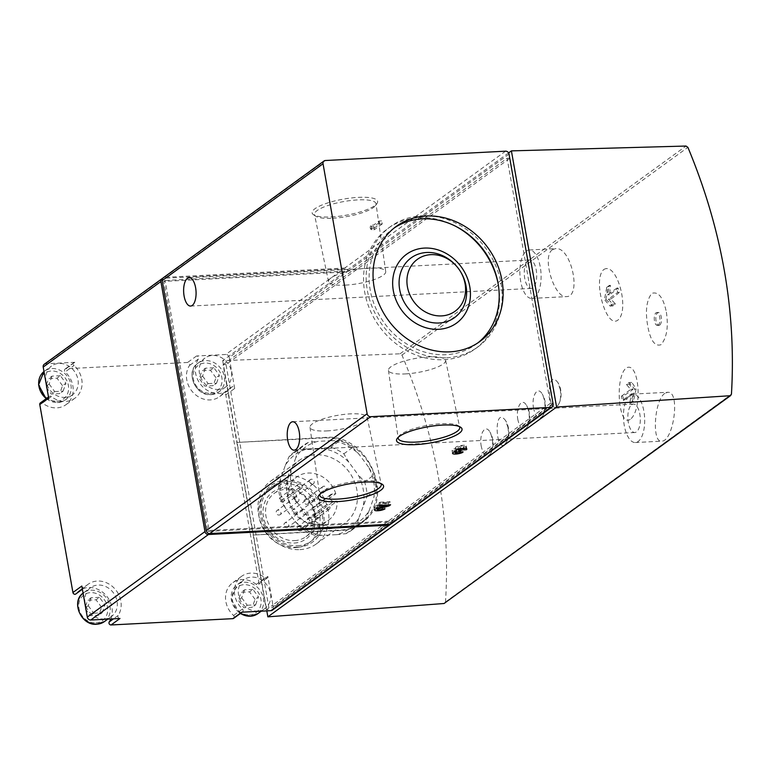 <?xml version="1.0" encoding="UTF-8"?>
<svg xmlns="http://www.w3.org/2000/svg" width="771" height="771" viewBox="0 0 771 771"><rect width="100%" height="100%" fill="white"/><g stroke="black" fill="none" stroke-linecap="round" stroke-linejoin="round"><path stroke-width="0.58" stroke-dasharray="3.85 2.89" d="M666.385 312.216C668.563 327.116 666.761 337.949 660.978 344.724C654.791 346.728 650.367 340.435 647.698 325.844C645.144 310.973 646.522 300.141 651.832 293.356C658.492 291.303 663.339 297.587 666.385 312.216M659.735 325.092A6.467 2.814 -93 0 0 661.383 317.883A6.467 2.814 -93 0 0 658.309 312.457A6.467 2.814 -93 0 0 655.832 319.069A6.467 2.814 -93 0 0 658.983 325.381A6.467 2.814 -93 0 0 659.735 325.092M481.326 446.66C478.772 434.613 485.142 423.318 489.932 432.039C493.199 438.969 493.536 446.004 490.925 453.155C487.012 458.764 483.812 456.596 481.326 446.66M507.935 427.336C508.802 432.965 508.359 437.774 506.614 441.764C495.849 459.622 492.679 403.464 505.631 420.638L507.935 427.336M517.939 420.06C515.385 408.013 521.755 396.718 526.545 405.44C529.812 412.369 530.149 419.405 527.537 426.556C523.625 432.155 520.425 429.996 517.939 420.06M533.638 408.659C531.074 396.612 537.445 385.317 542.244 394.039C545.511 400.968 545.839 408.004 543.227 415.155C539.315 420.754 536.115 418.595 533.638 408.659M560.238 389.336C561.105 394.964 560.662 399.773 558.927 403.753C548.152 421.621 544.981 365.464 557.934 382.638L560.238 389.336M630.215 419.385C618.641 427.674 614.564 377.742 626.033 368.124C639.053 359.826 643.139 409.912 630.215 419.385M603.789 269.532C616.877 261.167 630.389 310.607 617.658 320.293C605.91 328.523 592.388 278.919 603.789 269.532M508.6 152.909L222.684 360.645L400.043 353.802L401.951 355.094C436.203 436.28 450.717 518.584 445.493 602.016L444.857 603.211M552.479 249.698C541.406 256.512 554.301 298.502 566.454 296.584C581.999 296.98 571.234 246.306 555.515 248.628L552.479 249.698M664.843 393.355C654.165 400.236 651.755 443.103 661.624 441.137C673.575 441.793 680.764 390.319 667.541 392.333L664.843 393.355M215.986 377.723L210.435 370.225L202.041 370.658L199.207 378.6L204.768 386.098L213.153 385.664L215.986 377.723L219.388 375.255L213.837 367.757L210.435 370.225M255.066 599.356L249.515 591.858L241.121 592.292L238.287 600.223L243.848 607.721L252.233 607.288L255.066 599.356L258.468 596.889L252.917 589.381L249.515 591.858M62.528 385.683L56.977 378.175L48.583 378.619L45.749 386.55L51.31 394.048L59.695 393.615L62.528 385.683L65.93 383.206L60.379 375.708L56.977 378.175M101.608 607.307L96.057 599.809L87.663 600.243L84.829 608.174L90.39 615.672L98.775 615.239L101.608 607.307L105.01 604.84L99.449 597.342L96.057 599.809M241.718 612.193A1.937 1.677 54 0 0 242.451 609.023A21.983 19.044 54 0 1 241.602 576.303A21.983 19.044 54 0 1 265.147 577.922L256.261 584.379A1.937 1.677 54 0 0 258.94 582.866L225.797 394.916A1.937 1.677 54 0 0 222.636 393.702A21.983 19.044 54 0 1 219.475 396.708A21.983 19.044 54 0 1 193.376 392.776A21.983 19.044 54 0 1 189.483 365.493A1.937 1.677 54 0 0 187.652 362.457L65.901 368.769A1.937 1.677 54 0 0 65.159 371.94A21.983 19.044 54 0 1 66.017 404.659A21.983 19.044 54 0 1 42.472 403.04A1.937 1.677 54 0 0 40.391 402.896M256.261 584.379A21.983 19.044 54 0 0 232.707 582.76A21.983 19.044 54 0 0 233.565 615.489A1.937 1.677 54 0 1 233.642 618.371M110.802 618.978A21.983 19.044 54 0 0 104.008 593.352A21.983 19.044 54 0 0 79.249 590.711A21.983 19.044 54 0 0 76.088 593.718A1.937 1.677 54 0 1 75.809 593.988M226.019 364.49L223.118 364.635L228.149 393.21L266.332 609.726L269.233 609.572L226.019 364.49L510.036 158.142M294.618 540.625A26.831 23.246 54 0 0 305.875 536.712A26.831 23.246 54 0 0 308.901 501.343A26.831 23.246 54 0 0 274.331 493.295A26.831 23.246 54 0 0 267.913 522.709A26.831 23.246 54 0 0 294.618 540.625M335.809 493.719A26.831 23.246 54 0 0 296.816 476.95A26.831 23.246 54 0 0 290.407 506.374A26.831 23.246 54 0 0 317.112 524.28A26.831 23.246 54 0 0 328.369 520.377A26.831 23.246 54 0 0 337.11 501.131L333.882 501.295L311.908 517.254L315.146 517.09A26.831 23.246 54 0 0 313.836 509.679L335.809 493.719L332.571 493.893A3.884 3.363 54 0 0 330.942 494.452A3.884 3.363 54 0 0 330.017 498.712A3.884 3.363 54 0 0 333.882 501.295M315.146 517.09L337.11 501.131M318.221 517.833A2.583 2.236 54 0 0 319.589 514.045A2.583 2.236 54 0 0 315.638 516.107A2.583 2.236 54 0 0 318.221 517.833M304.796 514.488A2.583 2.236 54 0 0 306.174 510.701A2.583 2.236 54 0 0 302.222 512.763A2.583 2.236 54 0 0 304.796 514.488M328.06 509.689A2.583 2.236 54 0 0 329.439 505.901A2.583 2.236 54 0 0 325.487 507.954A2.583 2.236 54 0 0 328.06 509.689M297.037 501.96A2.583 2.236 54 0 0 298.416 498.172A2.583 2.236 54 0 0 294.464 500.234A2.583 2.236 54 0 0 297.037 501.96M313.026 501.131A2.583 2.236 54 0 0 314.404 497.343A2.583 2.236 54 0 0 310.453 499.406A2.583 2.236 54 0 0 313.026 501.131M324.803 491.194A2.583 2.236 54 0 0 326.181 487.407A2.583 2.236 54 0 0 322.23 489.469A2.583 2.236 54 0 0 324.803 491.194M300.285 488.862A2.583 2.236 54 0 0 301.654 485.075A2.583 2.236 54 0 0 297.702 487.137A2.583 2.236 54 0 0 300.285 488.862M312.284 484.207A2.583 2.236 54 0 0 313.662 480.42A2.583 2.236 54 0 0 309.711 482.482A2.583 2.236 54 0 0 312.284 484.207M363.382 505.072A45.913 39.764 54 0 0 358.004 474.56L348.868 462.224A45.913 39.764 54 0 0 321.285 448.25L307.484 448.963A45.913 39.764 54 0 0 285.289 465.511L280.625 478.569A45.913 39.764 54 0 0 286.012 509.091L295.148 521.427A45.913 39.764 54 0 0 322.721 535.392L336.532 534.679A45.913 39.764 54 0 0 358.727 518.131L367.131 496.235A48.496 42 54 0 0 364.587 481.808L358.004 474.56M328.542 528.867A38.801 33.606 54 0 0 344.81 523.21A38.801 33.606 54 0 0 349.196 472.074A38.801 33.606 54 0 0 299.206 460.432A38.801 33.606 54 0 0 289.925 502.962A38.801 33.606 54 0 0 328.542 528.867M348.868 462.224L343.856 453.83A48.496 42 54 0 0 330.826 447.228L321.285 448.25M336.532 534.679L346.063 533.657A48.496 42 54 0 0 351.297 530.487A48.496 42 54 0 0 356.549 525.832L358.727 518.131M295.148 521.427L301.731 528.675A48.496 42 54 0 0 314.761 535.276L322.721 535.392M280.625 478.569L278.456 486.27A48.496 42 54 0 0 281.001 500.697L286.012 509.091M307.484 448.963L299.524 448.847A48.496 42 54 0 0 294.281 452.018A48.496 42 54 0 0 289.029 456.673L285.289 465.511M343.856 453.83L352.752 447.373A48.496 42 54 0 0 339.712 440.771L330.826 447.228M367.131 496.235L376.017 489.768A48.496 42 54 0 0 373.472 475.35L364.587 481.808M356.549 525.832L365.444 519.375A48.496 42 54 0 1 360.192 524.029A48.496 42 54 0 1 354.959 527.2L346.989 527.075A45.913 39.764 54 0 0 369.184 510.527L365.444 519.375M346.063 533.657L354.959 527.2M314.761 535.276L323.647 528.819A48.496 42 54 0 1 310.617 522.218L305.605 513.823A45.913 39.764 54 0 0 333.188 527.798L323.647 528.819M301.731 528.675L310.617 522.218M281.001 500.697L289.886 494.24A48.496 42 54 0 1 287.352 479.813L291.091 470.965A45.913 39.764 54 0 0 296.469 501.487L289.886 494.24M278.456 486.27L287.352 479.813M289.029 456.673L297.924 450.206A48.496 42 54 0 1 303.176 445.561A48.496 42 54 0 1 308.41 442.39L317.941 441.369A45.913 39.764 54 0 0 295.746 457.916L297.924 450.206M299.524 448.847L308.41 442.39M352.752 447.373L359.325 454.62A45.913 39.764 54 0 0 331.752 440.646L339.712 440.771M376.017 489.768L373.848 497.478A45.913 39.764 54 0 0 368.471 466.956L373.472 475.35M299.958 549.636A38.801 33.606 54 0 0 316.226 543.979A38.801 33.606 54 0 0 320.611 492.842A38.801 33.606 54 0 0 270.621 481.2A38.801 33.606 54 0 0 261.34 523.731A38.801 33.606 54 0 0 299.958 549.636M294.156 543.044A28.778 24.923 54 0 0 309.296 500.678A28.778 24.923 54 0 0 264.492 503A28.778 24.923 54 0 0 294.156 543.044M294.975 547.68A33.625 29.125 54 0 0 309.084 542.774A33.625 29.125 54 0 0 312.872 498.461A33.625 29.125 54 0 0 269.551 488.371A33.625 29.125 54 0 0 261.514 525.234A33.625 29.125 54 0 0 294.975 547.68M297.596 545.772A33.625 29.125 54 0 0 311.696 540.876A33.625 29.125 54 0 0 315.493 496.553A33.625 29.125 54 0 0 272.163 486.472A33.625 29.125 54 0 0 264.125 523.336A33.625 29.125 54 0 0 297.596 545.772M297.847 547.198A35.109 30.406 54 0 0 316.312 495.493A35.109 30.406 54 0 0 261.639 498.326A35.109 30.406 54 0 0 297.847 547.198M44.217 364.288A3.229 2.805 54 0 1 45.566 363.816L74.797 362.303A1.937 1.677 54 0 0 74.055 365.473L65.159 371.94M45.566 363.816L163.25 278.312L343.452 268.983A3.229 2.805 54 0 1 346.902 271.912L163.799 281.405L207.881 531.431L390.984 521.938L553.135 404.139M225.797 394.916L234.692 388.459A1.937 1.677 54 0 0 231.531 387.244A21.983 19.044 54 0 1 228.37 390.251A21.983 19.044 54 0 1 202.262 386.31A21.983 19.044 54 0 1 198.378 359.035A1.937 1.677 54 0 0 196.538 356L225.768 354.487L343.452 268.983M163.25 278.312A3.229 2.805 54 0 0 162.633 278.427M390.56 524.116A3.229 2.805 54 0 0 390.984 521.938L273.3 607.442L272.867 604.975L266.332 609.726M163.799 281.405L165.11 280.451L209.192 530.477L392.294 520.994A3.229 2.805 54 0 1 391.292 523.76M207.881 531.431L209.192 530.477M223.118 364.635L229.652 359.884L229.218 357.416L348.213 270.968A3.229 2.805 54 0 0 344.762 268.029L505.593 151.174M509.043 154.104L348.213 270.968L165.11 280.451M344.762 268.029L164.56 277.367A3.229 2.805 54 0 0 163.201 277.839M373.829 226.587L371.343 226.722A5.542 1.359 -10 0 0 371.333 226.664A5.542 1.359 -10 0 0 369.974 226.028L371.092 225.219L373.578 225.093L379.187 221.017L381.674 220.891L373.829 226.587L374.378 229.671L371.882 229.806L371.343 226.722M331.434 216.921A33.259 8.163 170 0 0 376.932 203.592A33.259 8.163 170 0 0 343.471 199.111A33.259 8.163 170 0 0 313.556 214.762A33.259 8.163 170 0 0 331.434 216.921M229.218 357.416A3.229 2.805 54 0 0 225.768 354.487M272.298 610.208A3.229 2.805 54 0 0 273.3 607.442M234.692 388.459L229.652 359.884L507.125 158.286L550.34 403.378L272.867 604.975L267.826 576.409L258.94 582.866M509.756 158.151L507.125 158.286M550.34 403.378L552.971 403.243M553 403.406L269.233 609.572M222.684 360.645L237.111 442.438L324.986 437.427C368.056 432.714 397.113 500.09 361.83 522.834C355.816 527.152 348.984 529.542 341.312 530.024L340.628 530.525A48.496 42 54 0 0 360.973 523.461A48.496 42 54 0 0 372.566 470.291A48.496 42 54 0 0 324.302 437.918L237.111 442.438L266.814 610.892M340.628 530.525L253.437 535.045L341.312 530.024M368.471 466.956L359.325 454.62M331.752 440.646L317.941 441.369M295.746 457.916L291.091 470.965M296.469 501.487L305.605 513.823M333.188 527.798L346.989 527.075M369.184 510.527L373.848 497.478M300.17 530.94A2.583 2.236 54 0 0 301.548 527.152A2.583 2.236 54 0 0 297.596 529.214A2.583 2.236 54 0 0 300.17 530.94M286.754 527.595A2.583 2.236 54 0 0 288.132 523.817A2.583 2.236 54 0 0 284.181 525.87A2.583 2.236 54 0 0 286.754 527.595M310.019 522.796A2.583 2.236 54 0 0 311.397 519.008A2.583 2.236 54 0 0 307.446 521.071A2.583 2.236 54 0 0 310.019 522.796M278.996 515.076A2.583 2.236 54 0 0 280.374 511.289A2.583 2.236 54 0 0 276.423 513.341A2.583 2.236 54 0 0 278.996 515.076M294.985 514.247A2.583 2.236 54 0 0 296.363 510.46A2.583 2.236 54 0 0 292.411 512.513A2.583 2.236 54 0 0 294.985 514.247M306.762 504.301A2.583 2.236 54 0 0 308.13 500.514A2.583 2.236 54 0 0 304.188 502.576A2.583 2.236 54 0 0 306.762 504.301M282.234 501.979A2.583 2.236 54 0 0 283.612 498.191A2.583 2.236 54 0 0 279.661 500.244A2.583 2.236 54 0 0 282.234 501.979M294.243 497.314A2.583 2.236 54 0 0 295.621 493.527A2.583 2.236 54 0 0 291.669 495.589A2.583 2.236 54 0 0 294.243 497.314M313.836 509.679L310.607 509.853A3.884 3.363 54 0 0 308.978 510.412A3.884 3.363 54 0 0 308.053 514.671A3.884 3.363 54 0 0 311.908 517.254M257.514 611.066A17.781 15.401 54 0 0 264.973 608.473A17.781 15.401 54 0 0 266.988 585.035A17.781 15.401 54 0 0 244.07 579.705A17.781 15.401 54 0 0 239.82 599.192A17.781 15.401 54 0 0 257.514 611.066M265.147 577.922A1.937 1.677 54 0 0 267.826 576.409M218.434 389.442A17.781 15.401 54 0 0 225.893 386.849A17.781 15.401 54 0 0 227.908 363.411A17.781 15.401 54 0 0 204.99 358.072A17.781 15.401 54 0 0 200.739 377.568A17.781 15.401 54 0 0 218.434 389.442M48.679 398.096A1.937 1.677 54 0 1 51.358 396.583A21.983 19.044 54 0 0 74.912 398.202A21.983 19.044 54 0 0 74.055 365.473M64.976 397.393A17.781 15.401 54 0 0 72.435 394.8A17.781 15.401 54 0 0 74.45 371.362A17.781 15.401 54 0 0 51.532 366.023A17.781 15.401 54 0 0 47.282 385.519A17.781 15.401 54 0 0 64.976 397.393M104.056 619.017A17.781 15.401 54 0 0 111.516 616.424A17.781 15.401 54 0 0 113.53 592.986A17.781 15.401 54 0 0 90.612 587.656A17.781 15.401 54 0 0 86.362 607.153A17.781 15.401 54 0 0 104.056 619.017M81.822 586.047A1.937 1.677 54 0 0 84.983 587.261L76.088 593.718M119.968 618.506A1.937 1.677 54 0 1 118.136 615.47A21.983 19.044 54 0 0 114.243 588.186A21.983 19.044 54 0 0 88.145 584.254A21.983 19.044 54 0 0 84.983 587.261M99.449 597.342L91.065 597.776L87.663 600.243M91.065 597.776L88.231 605.707L84.829 608.174M88.231 605.707L93.783 613.205L90.39 615.672M93.783 613.205L102.177 612.772L98.775 615.239M102.177 612.772L105.01 604.84M60.379 375.708L51.985 376.142L48.583 378.619M51.985 376.142L49.151 384.074L45.749 386.55M49.151 384.074L54.702 391.581L51.31 394.048M54.702 391.581L63.097 391.148L59.695 393.615M63.097 391.148L65.93 383.206M252.917 589.381L244.523 589.825L241.121 592.292M244.523 589.825L241.689 597.756L238.287 600.223M241.689 597.756L247.24 605.254L243.848 607.721M247.24 605.254L255.635 604.821L252.233 607.288M255.635 604.821L258.468 596.889M213.837 367.757L205.443 368.191L202.041 370.658M205.443 368.191L202.609 376.123L199.207 378.6M202.609 376.123L208.16 383.621L204.768 386.098M208.16 383.621L216.555 383.187L213.153 385.664M216.555 383.187L219.388 375.255M528.087 260.617A14.225 6.197 87 0 1 529.744 259.991A14.225 6.197 87 0 1 536.674 273.878A14.225 6.197 87 0 1 531.219 288.412A14.225 6.197 87 0 1 524.453 276.471A14.225 6.197 87 0 1 528.087 260.617M526.4 251.047A24.248 10.563 87 0 1 529.224 249.987A24.248 10.563 87 0 1 541.03 273.657A24.248 10.563 87 0 1 531.739 298.416A24.248 10.563 87 0 1 520.203 278.071A24.248 10.563 87 0 1 526.4 251.047M631.68 404.736A14.225 6.197 87 0 1 633.338 404.11A14.225 6.197 87 0 1 640.267 417.998A14.225 6.197 87 0 1 634.812 432.521A14.225 6.197 87 0 1 628.047 420.59A14.225 6.197 87 0 1 631.68 404.736M629.994 395.166A24.248 10.563 87 0 1 632.818 394.097A24.248 10.563 87 0 1 644.623 417.766A24.248 10.563 87 0 1 635.333 442.535A24.248 10.563 87 0 1 623.797 422.19A24.248 10.563 87 0 1 629.994 395.166M605.881 299.505A139.667 61.304 -169.3 0 1 612.762 305.933A139.618 34.252 170 0 0 615.489 304.025A139.638 61.294 10.7 0 0 610.651 299.071A139.204 34.146 170 0 0 619.238 292.392A138.77 120.189 54 0 0 618.053 288.026A138.751 34.04 -10 0 1 609.466 294.715A138.722 109.019 139.1 0 0 610.439 285.347A137.672 33.77 -10 0 1 607.702 287.255A138.105 108.538 -40.9 0 1 605.881 299.505L604.445 299.572L606.767 287.304L607.702 287.255M623.46 400.477A138.751 34.04 170 0 0 633.357 393.73A138.713 109.01 -40.9 0 1 630.774 403.175A137.672 33.77 170 0 0 633.27 401.286A138.096 108.528 139.1 0 0 636.085 388.989A139.667 61.304 10.7 0 0 631.709 382.426A139.618 34.252 -10 0 1 629.203 384.315A139.638 61.294 -169.3 0 1 632.991 389.326A139.204 34.146 -10 0 1 623.103 396.072A138.78 120.189 -126 0 1 623.46 400.477L622.255 400.544L621.484 396.159L623.103 396.072M606.767 287.304L609.389 285.405L607.606 294.811L616.848 288.094L617.619 292.479L608.377 299.196L612.694 304.169L610.083 306.068L604.445 299.572M610.083 306.068L612.762 305.933M609.389 285.405L610.439 285.347M607.606 294.811L609.466 294.715M616.848 288.094L618.053 288.026M617.619 292.479L619.238 292.392M608.377 299.196L610.651 299.071M612.694 304.169L615.489 304.025M621.484 396.159L630.726 389.442L626.409 384.459L629.02 382.561L634.658 389.056L632.336 401.334L629.714 403.233L631.497 393.827L622.255 400.544M631.497 393.827L633.357 393.73M630.726 389.442L632.991 389.326M626.409 384.459L629.203 384.315M629.02 382.561L631.709 382.426M634.658 389.056L636.085 388.989M632.336 401.334L633.27 401.286M629.714 403.233L630.774 403.175M658.183 325.169A6.467 2.814 87 0 1 657.432 325.458A6.467 2.814 87 0 1 654.28 319.146A6.467 2.814 87 0 1 656.757 312.544A6.467 2.814 87 0 1 659.716 317.103A6.467 2.814 87 0 1 658.183 325.169M405.305 373.916A29.028 7.122 170 0 0 445.619 360.298A29.028 7.122 170 0 0 415.81 358.38A29.028 7.122 170 0 0 388.449 370.379A29.028 7.122 170 0 0 405.305 373.916M459.256 426.527A31.235 7.662 170 0 0 458.369 425.756A31.235 7.662 170 0 0 427.616 425.361A31.235 7.662 170 0 0 398.858 436.251A31.235 7.662 170 0 0 398.289 437.282M326.846 430.922A29.028 7.122 170 0 0 367.16 417.294A29.028 7.122 170 0 0 337.351 415.386A29.028 7.122 170 0 0 309.99 427.375A29.028 7.122 170 0 0 326.846 430.922M380.797 483.533A31.235 7.662 170 0 0 379.91 482.752A31.235 7.662 170 0 0 349.157 482.367A31.235 7.662 170 0 0 320.399 493.247A31.235 7.662 170 0 0 319.83 494.278M332.59 218.26A31.235 7.662 170 0 0 375.323 205.741A31.235 7.662 170 0 0 375.997 203.717A31.235 7.662 170 0 0 343.895 201.53A31.235 7.662 170 0 0 314.481 214.56A31.235 7.662 170 0 0 315.802 216.237A31.235 7.662 170 0 0 332.59 218.26M345.389 285.125A29.028 7.122 170 0 0 385.722 271.614A29.028 7.122 170 0 0 355.894 269.58A29.028 7.122 170 0 0 328.562 281.694A29.028 7.122 170 0 0 345.389 285.125M371.882 229.806A5.542 1.359 -10 0 0 371.882 229.748A5.542 1.359 -10 0 0 370.514 229.122L369.974 226.028M370.514 229.122L371.632 228.303L371.092 225.219M371.632 228.303L374.128 228.177L373.578 225.093M374.128 228.177L379.727 224.101L379.187 221.017M379.727 224.101L382.223 223.976L381.674 220.891M382.223 223.976L374.378 229.671M384.989 508.86L384.44 505.766L381.953 505.901L382.493 508.985M384.44 505.766A5.542 1.359 -10 0 1 378.436 507.549A5.542 1.359 -10 0 1 374.002 506.99A5.542 1.359 -10 0 1 377.395 505.092L386.55 502.634L386.965 504.976M386.55 502.634L378.966 503.029L379.505 506.113M378.966 503.029L380.084 502.21L380.623 505.304M380.084 502.21L390.049 501.699L390.589 504.783M390.049 501.699L388.42 502.875L388.777 504.88M388.42 502.875L378.426 505.554L378.85 507.935M381.953 505.901A2.776 0.684 -10 0 1 378.947 506.788A2.776 0.684 -10 0 1 376.73 506.508A2.776 0.684 -10 0 1 378.426 505.554M463.005 452.172L462.455 449.088L459.969 449.214L460.509 452.307M462.455 449.088A5.542 1.359 -10 0 1 456.442 450.871A5.542 1.359 -10 0 1 452.018 450.312A5.542 1.359 -10 0 1 455.863 448.298L456.23 450.389M455.863 448.298A5.542 1.359 -10 0 1 455.382 447.864A5.542 1.359 -10 0 1 460.595 445.561A5.542 1.359 -10 0 1 466.291 445.946A5.542 1.359 -10 0 1 465.819 446.65L466.147 448.529M465.819 446.65L463.323 446.775L463.872 449.859M461.501 450.736L460.962 447.652L459.718 447.72A2.776 0.684 -10 0 1 458.109 447.382A2.776 0.684 -10 0 1 460.721 446.236A2.776 0.684 -10 0 1 463.564 446.419A2.776 0.684 -10 0 1 463.323 446.775M460.962 447.652L459.844 448.471L460.248 450.804L459.718 447.72M459.844 448.471L458.591 448.529L458.976 450.717M459.969 449.214A2.776 0.684 -10 0 1 456.962 450.11A2.776 0.684 -10 0 1 454.745 449.83A2.776 0.684 -10 0 1 458.591 448.529M455.651 226.269A74.363 64.407 54 0 0 387.832 228.534A74.363 64.407 54 0 0 370.061 310.048A74.363 64.407 54 0 0 444.067 359.691A74.363 64.407 54 0 0 475.254 348.849A74.363 64.407 54 0 0 498.365 285.058M446.679 357.783A74.363 64.407 54 0 0 477.866 346.95A74.363 64.407 54 0 0 486.26 248.937A74.363 64.407 54 0 0 390.454 226.635A74.363 64.407 54 0 0 372.672 308.149A74.363 64.407 54 0 0 446.679 357.783M394.347 227.869A71.125 61.603 54 0 0 392.352 229.247A71.125 61.603 54 0 0 375.352 307.224A71.125 61.603 54 0 0 446.139 354.699A71.125 61.603 54 0 0 475.967 344.338A71.125 61.603 54 0 0 477.895 342.864M445.493 602.016L731.438 394.27M401.951 355.094L687.896 147.348M210.271 393.287A15.844 13.724 54 0 0 218.598 369.955A15.844 13.724 54 0 0 193.935 371.236A15.844 13.724 54 0 0 210.271 393.287M249.341 614.911A15.844 13.724 54 0 0 257.678 591.588A15.844 13.724 54 0 0 233.015 592.87A15.844 13.724 54 0 0 249.341 614.911M56.803 401.238A15.844 13.724 54 0 0 65.14 377.915A15.844 13.724 54 0 0 40.477 379.187A15.844 13.724 54 0 0 56.803 401.238M95.883 622.872A15.844 13.724 54 0 0 104.22 599.539A15.844 13.724 54 0 0 79.558 600.821A15.844 13.724 54 0 0 95.883 622.872M196.538 356L187.652 362.457M74.797 362.303L65.901 368.769M164.56 277.367L325.401 160.513M400.043 353.802L686.007 146.037M324.986 437.427L324.302 437.918M332.571 493.893L310.607 509.853M242.451 609.023L233.565 615.489M231.531 387.244L222.636 393.702M198.378 359.035L189.483 365.493M51.358 396.583L42.472 403.04M118.136 615.47L113.491 618.843M104.461 621.561A17.781 15.401 54 0 0 106.465 598.123A17.781 15.401 54 0 0 83.547 592.783A17.781 15.401 54 0 0 83.075 593.15L90.612 587.656M257.919 613.61A17.781 15.401 54 0 0 259.923 590.172A17.781 15.401 54 0 0 237.015 584.832A17.781 15.401 54 0 0 240.456 613.417M46.308 398.597A17.781 15.401 54 0 0 57.921 402.52A17.781 15.401 54 0 0 65.381 399.927A17.781 15.401 54 0 0 67.385 376.489A17.781 15.401 54 0 0 44.477 371.159A17.781 15.401 54 0 0 43.995 371.526L51.532 366.023M211.379 394.569A17.781 15.401 54 0 0 218.839 391.976A17.781 15.401 54 0 0 220.843 368.538A17.781 15.401 54 0 0 197.935 363.208A17.781 15.401 54 0 0 193.685 382.695A17.781 15.401 54 0 0 211.379 394.569M377.395 505.092L377.944 508.176M305.875 536.712L328.369 520.377M274.331 493.295L296.816 476.95M351.297 530.487L360.192 524.029M294.281 452.018L303.176 445.561M316.226 543.979L344.81 523.21M270.621 481.2L299.206 460.432M309.084 542.774L311.696 540.876M269.551 488.371L272.163 486.472M361.83 522.834L360.973 523.461M316.264 513.264L298.213 526.381M319.3 517.457L301.259 530.564M302.839 509.93L284.798 523.037M305.885 514.112L287.843 527.219M326.104 505.121L308.063 518.237M329.15 509.303L311.108 522.42M295.091 497.401L277.04 510.508M298.126 501.584L280.085 514.691M311.07 496.572L293.028 509.679M314.115 500.755L296.064 513.862M322.847 486.626L304.805 499.743M325.892 490.819L307.841 503.926M298.329 484.304L280.278 497.411M301.365 488.486L283.323 501.593M310.327 479.639L292.286 492.756M313.373 483.831L295.332 496.938M330.942 494.452L308.978 510.412M267.229 578.067L258.333 584.524M241.602 576.303L232.707 582.76M231.801 386.975L222.915 393.441M228.37 390.251L219.475 396.708M73.977 362.592L65.092 369.049M74.912 398.202L66.017 404.659M49.286 396.439L48.486 397.017M88.145 584.254L79.249 590.711M84.704 587.521L82.381 589.217M107.786 619.142L111.516 616.424M240.263 613.562L231.146 599.173L237.015 584.832L244.07 579.705M261.244 611.181L264.973 608.473M72.435 394.8L65.381 399.927L57.69 402.607L46.106 398.742M225.893 386.849L218.839 391.976L211.148 394.656C195.333 396.448 184.818 371.458 197.935 363.208L204.99 358.072M190.591 306.058L531.219 288.412M189.117 277.647L529.744 259.991M531.739 298.416L566.454 296.613M529.224 249.987L555.515 248.619M294.175 450.177L634.812 432.521M292.71 421.756L633.338 404.11M635.333 442.535L661.624 441.166M632.818 394.097L667.541 392.294M658.309 312.457L656.757 312.544M658.983 325.381L657.432 325.458M388.449 370.379L398.183 438.275M445.619 360.298L459.699 427.423M398.858 436.251L397.238 438.4M458.369 425.756L460.615 427.221M309.99 427.375L319.724 495.271M367.16 417.294L381.24 484.429M320.399 493.247L318.789 495.396M379.91 482.752L382.165 484.227M375.323 205.741L376.932 203.592M315.802 216.237L313.556 214.762M385.722 271.614L375.997 203.717M328.562 281.694L314.481 214.56M371.882 229.748L371.333 226.664M374.002 506.99L374.552 510.074M376.73 506.508L377.077 508.436M452.018 450.312L452.558 453.396M455.382 447.864L455.921 450.958M466.291 445.946L466.84 449.03M458.109 447.382L458.446 449.31M463.564 446.419L463.901 448.346M454.745 449.83L455.083 451.758M475.254 348.849L477.866 346.95M387.832 228.534L390.454 226.635M475.967 344.338L479.89 341.486M392.352 229.247L396.275 226.395M558.936 403.763A22.369 22.369 0 0 0 557.934 382.638M543.247 415.164A22.369 22.369 0 0 0 542.244 394.029M527.547 426.565A22.369 22.369 0 0 0 526.554 405.43M506.624 441.764A22.369 22.369 0 0 0 505.631 420.638M490.934 453.165A22.369 22.369 0 0 0 489.942 432.039"/><path stroke-width="1.16" d="M731.438 394.27C736.353 311.06 721.839 228.746 687.896 147.348L686.007 146.037L511.404 150.875L556.585 407.069L730.031 395.735L731.438 394.27M113.491 618.843L109.241 621.927A1.937 1.677 54 0 0 111.072 624.963L232.823 618.66A1.937 1.677 54 0 0 233.642 618.371L242.171 612.174M109.241 621.927A21.983 19.044 54 0 0 110.802 618.978M48.486 397.017L40.391 402.896A1.937 1.677 54 0 0 39.784 404.553L72.927 592.504A1.937 1.677 54 0 0 75.809 593.988L82.381 589.217M161.9 278.784L44.217 364.288A3.229 2.805 54 0 0 43.205 367.054L160.888 281.55A3.229 2.805 54 0 1 162.633 278.427M111.072 624.963L119.968 618.506L90.747 620.019A3.229 2.805 54 0 1 87.296 617.089L81.822 586.047L72.927 592.504M87.296 617.089L204.98 531.576L160.888 281.55M39.784 404.553L48.679 398.096L43.205 367.054M204.98 531.576A3.229 2.805 54 0 0 208.43 534.515L388.623 525.176A3.229 2.805 54 0 0 390.56 524.116M389.981 524.704L272.298 610.208A3.229 2.805 54 0 1 270.939 610.68L241.718 612.193L232.823 618.66M324.042 160.985L163.201 277.839A3.229 2.805 54 0 0 162.199 280.605L206.291 530.631A3.229 2.805 54 0 0 209.741 533.571L389.933 524.232A3.229 2.805 54 0 0 391.292 523.76L552.123 406.905A3.229 2.805 54 0 0 553.135 404.139L509.043 154.104A3.229 2.805 54 0 0 505.593 151.174L325.401 160.513A3.229 2.805 54 0 0 323.039 163.751L367.121 413.776A3.229 2.805 54 0 0 370.572 416.706L550.773 407.377A3.229 2.805 54 0 0 552.123 406.905M460.509 452.307A2.776 0.684 -10 0 1 457.502 453.194A2.776 0.684 -10 0 1 455.285 452.914A2.776 0.684 -10 0 1 459.14 451.623L461.501 450.736L460.258 450.804A2.776 0.684 -10 0 1 458.649 450.476A2.776 0.684 -10 0 1 461.26 449.32A2.776 0.684 -10 0 1 464.113 449.512A2.776 0.684 -10 0 1 463.872 449.859L466.359 449.734A5.542 1.359 -10 0 0 466.84 449.03A5.542 1.359 -10 0 0 461.145 448.655A5.542 1.359 -10 0 0 455.921 450.958A5.542 1.359 -10 0 0 456.403 451.382A5.542 1.359 -10 0 0 452.558 453.396A5.542 1.359 -10 0 0 456.991 453.955A5.542 1.359 -10 0 0 463.005 452.172L460.509 452.307M382.493 508.985A2.776 0.684 -10 0 1 379.486 509.872A2.776 0.684 -10 0 1 377.279 509.592A2.776 0.684 -10 0 1 378.975 508.648L388.97 505.969L390.589 504.783L380.623 505.304L379.505 506.113L387.1 505.718L377.944 508.176A5.542 1.359 -10 0 0 374.552 510.074A5.542 1.359 -10 0 0 378.975 510.643A5.542 1.359 -10 0 0 384.989 508.86L382.493 508.985M337.38 501.622A33.259 8.163 170 0 0 372.538 494.462A33.259 8.163 170 0 0 382.165 484.227A33.259 8.163 170 0 0 349.417 483.812A33.259 8.163 170 0 0 318.789 495.396A33.259 8.163 170 0 0 337.38 501.622M415.839 444.616A33.259 8.163 170 0 0 450.996 437.456A33.259 8.163 170 0 0 460.615 427.221A33.259 8.163 170 0 0 427.876 426.806A33.259 8.163 170 0 0 397.238 438.4A33.259 8.163 170 0 0 415.839 444.616M295.842 449.551A14.225 6.197 -93 0 0 299.476 433.697A14.225 6.197 -93 0 0 292.71 421.756A14.225 6.197 -93 0 0 291.053 422.383A14.225 6.197 -93 0 0 287.419 438.236A14.225 6.197 -93 0 0 294.175 450.177A14.225 6.197 -93 0 0 295.842 449.551M192.249 305.432A14.225 6.197 -93 0 0 195.882 289.578A14.225 6.197 -93 0 0 189.117 277.647A14.225 6.197 -93 0 0 187.459 278.273A14.225 6.197 -93 0 0 183.826 294.127A14.225 6.197 -93 0 0 190.591 306.058A14.225 6.197 -93 0 0 192.249 305.432M450.062 351.846A71.125 61.603 54 0 0 479.89 341.486A71.125 61.603 54 0 0 487.918 247.732A71.125 61.603 54 0 0 396.275 226.395A71.125 61.603 54 0 0 379.274 304.372A71.125 61.603 54 0 0 450.062 351.846M730.812 395.456L444.067 603.5L730.031 395.735M508.6 152.909L511.404 150.875M266.814 610.892L267.865 616.839L556.585 407.069M267.865 616.839L444.067 603.5M509.756 158.151L553 403.406M398.289 437.282A31.235 7.662 170 0 0 398.183 438.275A31.235 7.662 170 0 0 416.311 442.082A31.235 7.662 170 0 0 459.699 427.423A31.235 7.662 170 0 0 459.256 426.527M319.83 494.278A31.235 7.662 170 0 0 319.724 495.271A31.235 7.662 170 0 0 337.862 499.088A31.235 7.662 170 0 0 381.24 484.429A31.235 7.662 170 0 0 380.797 483.533M386.965 504.976L387.1 505.718M388.777 504.88L388.97 505.969M456.23 450.389L456.403 451.382M466.147 448.529L466.359 449.734M460.248 450.804L460.383 451.555M441.658 315.898A32.074 27.785 54 0 0 458.523 268.665A32.074 27.785 54 0 0 408.582 271.257A32.074 27.785 54 0 0 441.658 315.898M498.365 285.058A74.363 64.407 54 0 0 455.651 226.269M477.895 342.864A71.125 61.603 54 0 0 483.995 250.585A71.125 61.603 54 0 0 394.347 227.869M90.747 620.019L208.43 534.515M270.939 610.68L388.623 525.176M389.933 524.232L550.773 407.377M209.741 533.571L370.572 416.706M206.291 530.631L367.121 413.776M162.199 280.605L323.039 163.751M83.075 593.15A17.781 15.401 54 0 0 79.442 612.598A17.781 15.401 54 0 0 97.001 624.153A17.781 15.401 54 0 0 104.461 621.561L96.77 624.231C80.955 626.033 70.44 601.043 83.547 592.783M240.456 613.417A17.781 15.401 54 0 0 250.459 616.193A17.781 15.401 54 0 0 257.919 613.61L250.228 616.28L240.263 613.562M46.106 398.742L38.55 384.854L43.995 371.526A17.781 15.401 54 0 0 46.308 398.597M378.85 507.935L378.975 508.648M458.976 450.717L459.14 451.623M439.075 323.001A36.931 31.987 54 0 0 458.494 268.626A36.931 31.987 54 0 0 400.997 271.604A36.931 31.987 54 0 0 439.075 323.001M438.709 329.294A42.53 36.835 54 0 0 461.077 266.67A42.53 36.835 54 0 0 394.858 270.101A42.53 36.835 54 0 0 438.709 329.294M104.461 621.561L107.786 619.142M257.919 613.61L261.244 611.181M377.077 508.436L377.279 509.592M458.446 449.31L458.649 450.476M463.901 448.346L464.113 449.512M455.083 451.758L455.285 452.914"/></g></svg>
